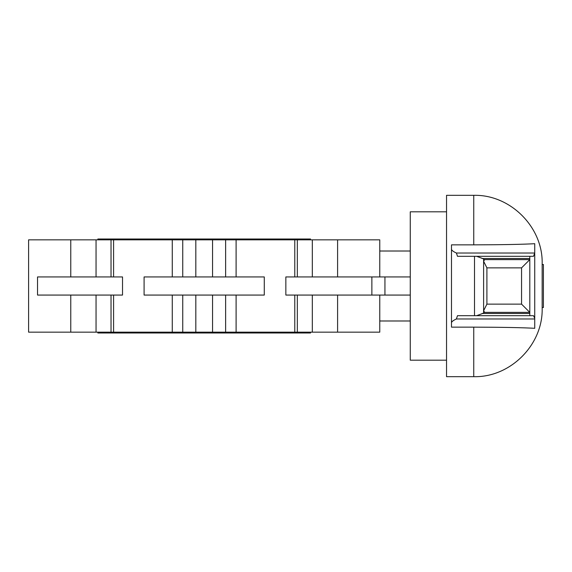 <?xml version="1.0" encoding="UTF-8"?>
<svg xmlns="http://www.w3.org/2000/svg" width="572" height="572" viewBox="0 0 572 572"><rect width="100%" height="100%" fill="white"/><g stroke="black" fill="none" stroke-linecap="round" stroke-linejoin="round"><path stroke-width="0.86" d="M542.163 264.486L543.4 264.486L543.4 307.514L542.163 307.514M473.745 195.324L446.539 195.324L446.539 376.676L473.745 376.676C510.303 377.62 543.107 344.816 542.163 308.258L542.163 263.742C543.107 227.184 510.303 194.38 473.745 195.324L473.745 244.859L451.487 244.859L451.487 249.027L451.487 244.859M451.487 327.141L451.487 322.973L451.487 327.141L473.745 327.141C502.116 327.227 522.451 327.613 534.741 328.299L534.741 318.282L533.483 315.68L529.801 315.68L529.801 312.376L521.557 304.132L486.908 304.132L483.612 310.732L484.598 312.376L529.801 312.376L492.242 312.376M490.919 259.624L483.612 259.624L483.612 258.887L476.626 256.32L457.5 256.32L456.392 253.024L534.741 253.024L534.741 243.701C522.536 244.387 502.202 244.773 473.745 244.859M456.392 253.024C453.053 251.501 451.422 250.171 451.487 249.027L451.487 322.973C451.422 321.829 453.053 320.499 456.392 318.976L457.5 315.68L476.626 315.68L483.612 313.113L483.612 312.376L484.598 312.376M492.242 259.624L529.801 259.624L521.557 267.868L486.908 267.868L483.612 261.268L484.598 259.624L529.801 259.624L529.801 312.376M483.612 259.624L483.612 258.887M476.626 256.32L529.801 256.32L529.801 259.624M534.741 253.024L533.483 256.32L529.801 256.32M483.612 313.113L483.612 312.376M476.626 315.68L529.801 315.68M456.392 318.976L534.741 318.976M534.741 253.718L534.741 318.282M474.503 256.32L474.503 315.68M483.612 261.268L483.612 310.732M97.841 332.16L97.841 332.99L310.524 332.99L310.524 332.16M28.6 332.16L28.6 276.934L28.6 332.16L379.765 332.16L379.765 295.066M379.765 276.934L379.765 239.84L28.6 239.84L28.6 276.934L28.6 239.84M310.524 239.84L310.524 239.01L97.841 239.01L97.841 239.84M371.872 295.066L285.85 295.066L285.85 276.934L371.872 276.934L371.872 295.066L410.267 295.066L410.267 360.188L446.539 360.188M446.539 211.812L410.267 211.812L410.267 295.066M371.872 276.934L384.942 276.934L384.942 295.066M410.267 276.934L384.942 276.934M144.087 276.934L264.278 276.934L264.278 295.066L144.087 295.066L144.087 276.934M37.53 295.066L122.522 295.066L122.522 276.934L37.53 276.934L37.53 295.066M473.745 376.676L473.745 327.141M482.082 258.523L529.801 258.523M482.082 313.477L529.801 313.477M521.557 267.868L521.557 304.132M486.908 267.868L486.908 304.132M225.633 295.066L225.633 332.16M195.817 295.066L195.817 332.16M111.032 295.066L111.032 332.16M337.594 295.066L337.594 332.16M312.319 295.066L312.319 332.16M236.1 239.84L236.1 276.934M236.1 295.066L236.1 332.16M111.032 239.84L111.032 276.934M225.633 239.84L225.633 276.934M195.817 239.84L195.817 276.934M312.319 239.84L312.319 276.934M337.594 239.84L337.594 276.934M297.333 239.84L297.333 276.934M182.74 239.84L182.74 276.934M212.555 239.84L212.555 276.934M96.046 239.84L96.046 276.934M70.771 239.84L70.771 276.934M172.265 239.84L172.265 276.934M297.333 295.066L297.333 332.16M70.771 295.066L70.771 332.16M96.046 295.066L96.046 332.16M172.265 295.066L172.265 332.16M182.74 295.066L182.74 332.16M212.555 295.066L212.555 332.16M483.612 312.498L483.612 259.502M113.585 332.16L113.585 295.066M113.585 276.934L113.585 239.84M410.267 251.015L379.765 251.015M410.267 320.985L379.765 320.985M294.78 332.16L294.78 295.066M294.78 276.934L294.78 239.84"/></g></svg>
